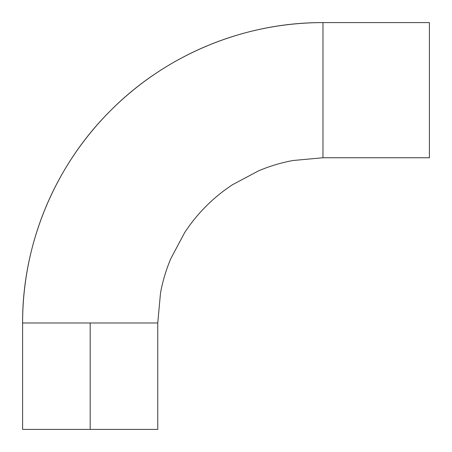 <?xml version="1.0" encoding="UTF-8"?>
<svg xmlns="http://www.w3.org/2000/svg" width="452" height="452" viewBox="0 0 452 452"><rect width="100%" height="100%" fill="white"/><g stroke="black" fill="none" stroke-linecap="round" stroke-linejoin="round"><path stroke-width="0.68" d="M157.759 429.4L90.18 429.4L90.18 322.977L157.759 322.977L160.517 292.913L157.754 322.977L157.759 429.4L22.6 429.4L90.18 429.4L90.18 322.977L77.235 322.977M22.6 429.4L22.6 322.977C22.606 304.603 24.278 286.387 27.617 268.318C24.278 286.387 22.606 304.603 22.6 322.977L103.124 322.977M262.16 169.359L258.685 170.783L262.16 169.359C272.127 165.415 282.376 162.466 292.913 160.517L322.977 157.754L429.4 157.759L429.4 90.18L429.4 157.759L322.977 157.759L322.977 22.6L429.4 22.6L429.4 90.18L429.4 22.6L322.977 22.6C304.603 22.606 286.387 24.278 268.318 27.617C286.387 24.278 304.603 22.606 322.977 22.6C244.233 22.284 166.042 54.669 110.576 110.576C54.669 166.042 22.284 244.233 22.6 322.977M322.977 137.962L322.977 140.29M322.977 40.064L322.977 42.392M212.412 43.691C230.526 36.522 249.165 31.165 268.318 27.617C249.165 31.165 230.526 36.522 212.412 43.691L206.089 46.279L212.412 43.691M158.607 71.563C173.681 61.715 189.507 53.285 206.089 46.279C189.507 53.285 173.681 61.715 158.607 71.563C141.256 82.914 125.244 95.92 110.576 110.576C125.244 95.92 141.256 82.914 158.607 71.563M71.563 158.607C82.914 141.256 95.92 125.244 110.576 110.576C95.92 125.244 82.914 141.256 71.563 158.607C61.715 173.681 53.285 189.507 46.279 206.089C53.285 189.507 61.715 173.681 71.563 158.607M43.691 212.412L46.279 206.089L43.691 212.412C36.522 230.526 31.165 249.165 27.617 268.318C31.165 249.165 36.522 230.526 43.691 212.412M42.392 322.977L40.064 322.977M140.29 322.977L137.962 322.977M232.565 184.687L258.685 170.783L232.565 184.687C223.022 190.93 214.214 198.083 206.146 206.146C198.083 214.214 190.93 223.022 184.687 232.565L170.783 258.685L169.359 262.16C165.415 272.127 162.466 282.376 160.517 292.913M169.359 262.16L170.783 258.685L184.687 232.565"/></g></svg>
